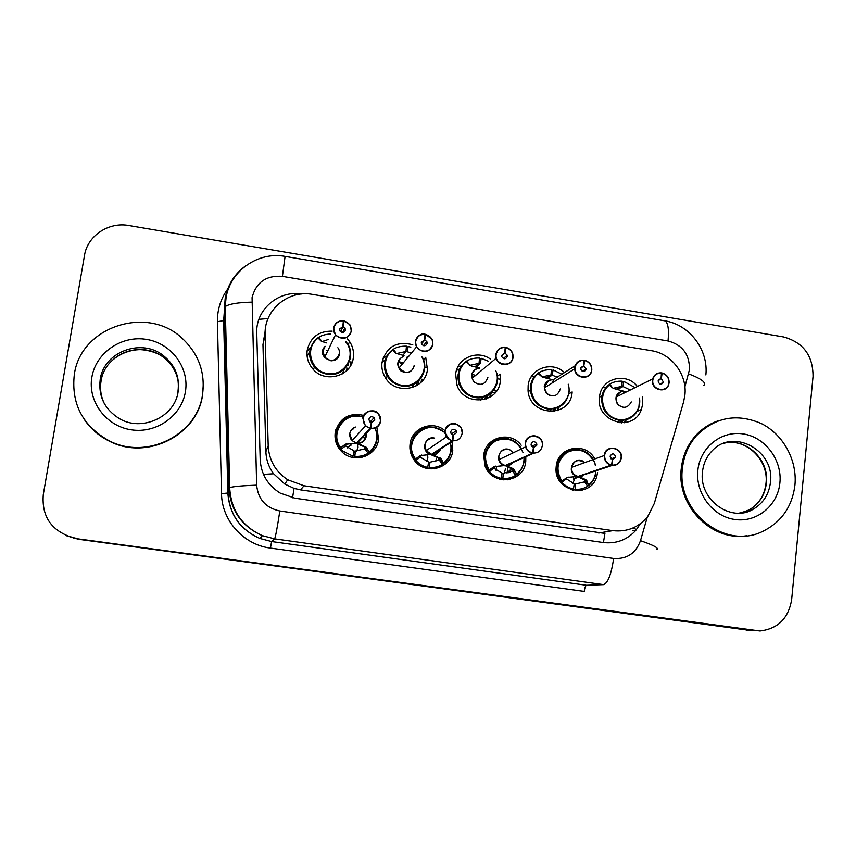 <?xml version="1.0" encoding="UTF-8"?>
<svg xmlns="http://www.w3.org/2000/svg" width="856" height="856" viewBox="0 0 856 856"><rect width="100%" height="100%" fill="white"/><g stroke="black" fill="none" stroke-linecap="round" stroke-linejoin="round"><path stroke-width="1.28" d="M376.843 427.251L378.587 439.278C376.982 456.034 354.138 464.07 342.058 451.947C336.622 446.618 334.322 440.198 335.188 432.697C339.318 418.07 348.874 412.303 363.832 415.406M452.086 441.589L452.76 450.513C451.219 469.024 424.662 475.701 414.176 460.047C410.73 455.221 409.361 449.882 410.067 444.039C411.629 427.925 432.729 419.857 444.842 430.6M525.809 456.708L525.745 461.577C524.172 483.062 491.398 486.369 484.892 465.525L483.736 455.21C485.277 437.052 510.636 430.429 521.197 445.259M597.574 472.459L596.932 475.733C591.592 499.241 554.174 492.339 556.079 468.061L556.229 466.199C557.705 446.672 585.814 441.45 594.76 458.87M347.033 368.091L346.455 370.83M347.322 338.687L349.697 341.705C352.854 346.616 354.063 351.934 353.325 357.648C351.527 376.426 324.585 383.863 312.611 368.69C308.128 363.265 306.33 357.123 307.197 350.265C310.354 337.339 318.678 330.972 332.171 331.144M417.717 380.974L415.909 386.099M423.517 359.755L425.721 357.316L427.422 369.503C425.689 389.865 395.429 395.772 385.286 377.539C382.418 372.767 381.337 367.673 382.033 362.238C386.538 346.584 396.777 340.763 412.763 344.754M486.369 396.06L484.507 399.527M497.464 376.191L500.139 374.136L500.332 381.166C498.609 403.818 463.631 406.889 456.837 384.793L455.67 374.019C457.211 357.979 477.498 349.387 490.445 359.124M554.399 408.772L552.569 411.618L554.367 408.783M568.962 393.76L572.172 391.93L572.097 392.647C570.235 418.466 529.179 416.551 528.045 390.4L528.141 385.617C529.596 368.476 552.12 360.483 564.478 372.563M621.766 420.382L620.108 422.81M642.396 396.745L642.728 403.946L641.369 409.5C633.515 433.061 595.412 421.848 599.457 397.024L599.735 395.247C602.442 378.245 625.576 372.317 636.736 385.617M516.831 476.364L514.97 475.883L513.825 478.076M446.96 459.683L446.736 460.656M446.725 460.689L445.741 463.738M582.562 488.69L581.481 490.338M559.236 407.028L557.705 410.57M491.333 392.776L490.039 397.141M421.783 379.957L421.441 381.915M626.25 419.761L624.741 422.704M683.57 401.978L684.864 395.365C687.507 374.832 671.692 353.646 651.512 350.714L312.461 294.389C288.237 289.67 263.809 310.193 265.135 334.632L268.206 445.848C269.041 460.325 275.536 471.624 287.691 479.767L304.008 485.769L612.81 530.645C627.095 532.207 638.779 527.435 647.842 516.318L654.326 503.392L683.57 401.978M265.242 330.502L262.963 344.658L265.895 451.711C266.205 459.897 268.773 467.248 273.61 473.775L284.802 484.089L294.036 488.369L300.531 489.867L604.925 533.406L603.437 542.565M602.945 387.458L605.92 387.672M350.906 361.671L351.131 364.613M307.079 351.142L310.771 347.397M382.964 358.268L386.987 355.935M457.832 366.978L461.662 365.812M531.191 376.854L534.604 376.512M76.248 538.296L72.621 537.621C51.274 530.741 41.505 516.361 43.303 494.468L84.509 255.366C87.462 235.796 108.68 221.661 128.882 225.535L783.55 336.954C803.228 342.368 813.061 355.54 813.04 376.48L791.661 599.542C788.526 618.332 777.954 628.807 759.968 630.979L77.297 538.777L65.741 535.364L77.297 538.777L750.359 630.476L78.324 539.259L66.864 535.877M754.874 630.765L750.359 630.476L754.874 630.765M495.003 392.99L491.077 392.369M421.922 381.401L421.259 381.295M496.501 391.085L492.874 390.518M423.463 379.486L421.537 379.187M750.862 630.54L78.324 539.259M301.676 293.993C278.478 290.056 255.537 309.776 256.768 333.048L260.181 459.533C261.048 474.128 267.735 485.309 280.222 493.11L294.839 498.181L603.266 542.543C616.234 544.009 627.106 539.922 635.869 530.303L640.438 523.658M623.671 392.134L623.799 393.204M668.739 384.462L669.092 382.782L668.739 384.462C666.15 393.995 650.913 389.897 652.454 380.075L652.668 378.908C654.07 374.693 656.969 372.681 661.367 372.874L660.96 373.066M654.102 376.501L653.524 376.79M624.366 391.342C620.322 391.171 617.636 393.032 616.331 396.916L652.668 378.908C654.048 374.714 656.959 372.702 661.378 372.874L661.431 373.109C656.67 373.002 653.802 375.324 652.818 380.075C651.245 390.604 668.14 393.332 668.911 382.696C669.007 377.806 666.749 374.65 662.137 373.227L661.303 378.566L658.36 380M661.303 378.566L663.539 382.343C661.067 385.136 659.248 384.676 658.093 380.931L661.067 378.534L661.431 373.109M661.067 378.534L658.478 379.786M616.331 396.916L616.127 397.987C616.042 402.812 618.3 405.84 622.9 407.06M662.137 373.227L661.421 373.323M631.279 401.924C627.662 408.312 623.018 409.008 617.347 404.032C614.298 397.077 616.32 392.776 623.393 391.128L613.292 388.399L609.322 385.136L609.74 384.173C605.92 386.837 603.394 390.454 602.175 395.033C600.463 408.141 605.909 416.508 618.524 420.157C628.272 421.002 635.034 416.904 638.833 407.863L639.635 398.029M618.524 420.157C607.075 417.14 601.458 409.628 601.682 397.623L601.971 395.857C604.978 385.671 611.708 380.77 622.173 381.155L621.798 386.356L613.163 388.292M629.074 389.437L623.018 386.548L617.069 389.598M621.745 386.388L615.956 389.362M619.626 419.654L619.295 420.264L619.755 419.665M633.964 387.008L623.831 381.423L623.008 386.57M623.831 381.423L622.087 382.343M577.051 476.482L567.014 477.466L577.051 476.482C564.478 472.608 575.082 453.252 584.659 462.54M621.146 458.698L621.253 458.003L621.146 458.698C619.862 463.31 616.866 465.557 612.158 465.45L578.72 476.525L585.889 479.713L588.735 484.935L587.762 486.155L584.477 481.885L584.605 480.109L577.618 476.567M584.52 462.593C578.217 458.848 573.895 460.421 571.541 467.301C572.6 462.54 575.51 460.271 580.293 460.517C576.634 459.533 573.713 461.801 571.551 467.301L571.53 467.387C571.444 472.095 573.616 475.101 578.067 476.418L578.035 476.428M578.72 476.525L577.522 476.92M612.158 465.45L612.265 465.129C617.123 465.183 620.054 462.786 621.06 457.928C622.697 447.228 605.545 444.564 604.678 455.413C604.55 460.41 606.84 463.62 611.548 465.022L612.415 459.554L610.061 456.184C612.404 452.813 614.276 453.124 615.699 457.115L612.661 459.586L612.265 465.129M611.548 465.022L578.067 476.418M580.293 460.517L584.605 462.647L580.293 460.517M578.774 476.182L584.691 474.545M595.241 464.241C592.513 456.184 587.088 451.337 578.956 449.689C566.897 449.1 559.631 454.846 557.17 466.937C556.7 472.662 558.283 477.776 561.91 482.281L561.739 480.879L568.202 477.06M588.382 485.705C592.192 482.741 594.61 478.879 595.637 474.106M575.5 484.036L584.477 481.885M565.516 478.29L574.269 483.854L573.402 489.151L571.273 489.793M574.162 484.496L575.5 484.057L575.093 489.407L572.578 490.156M509.919 479.232L510.572 479.06M573.852 449.593C564.521 451.294 558.968 456.933 557.202 466.509L557.074 468.104C557.491 479.178 562.927 486.197 573.402 489.151M575.093 489.407C585.247 489.707 592.01 485.01 595.369 475.305M584.605 480.109L588.607 484.571M682.5 467.847C683.923 455.595 688.502 444.96 696.228 435.95C714.995 417.129 736.727 413.009 761.423 423.592C783.358 434.57 797.364 460.239 794.935 485.106C792.164 506.763 781.368 522.214 762.546 531.469C725.043 550.237 676.026 511.524 682.5 467.847M746.56 535.749C711.304 541.602 676.154 505.297 681.322 468.168C682.756 455.948 687.325 445.345 695.029 436.346C701.46 429.059 709.196 423.87 718.238 420.788M552.602 381.466L552.676 382.643M583.942 360.194L583.995 360.43C579.148 360.312 576.206 362.644 575.168 367.427C573.499 378.031 590.683 380.813 591.539 370.092C591.667 365.17 589.399 361.981 584.712 360.547L584.691 360.301C589.206 361.649 591.571 364.677 591.806 369.407L591.753 370.156C590.982 380.449 574.654 379.112 574.75 368.765L574.815 367.427C575.885 362.473 578.923 360.066 583.942 360.194L583.621 360.387M575.66 365.459L553.019 379.85C548.396 379.743 545.582 381.969 544.587 386.527L544.534 387.757C544.983 392.037 547.284 394.68 551.425 395.665C548.161 395.568 545.861 392.936 544.534 387.779L574.75 368.765L574.815 367.427C575.842 362.516 578.881 360.109 583.952 360.183M584.712 360.547L583.824 365.929L586.189 369.225C584.113 372.51 582.219 372.339 580.518 368.69L583.578 365.887L583.995 360.43M583.578 365.887L580.678 367.684M591.806 369.407C591.603 364.699 589.238 361.66 584.691 360.301L583.974 360.761M583.824 365.929L580.614 367.92M560.306 388.945C557.62 396.36 552.965 397.805 546.331 393.257C542.576 386.099 544.48 381.562 552.056 379.636L542.073 376.918L538.264 373.665L538.745 372.702C533.042 376.79 530.239 382.418 530.335 389.598C531.576 400.084 537.279 406.536 547.455 408.943C560.134 409.468 567.41 403.401 569.283 390.753M547.455 408.943C537.547 406.654 531.854 400.415 530.367 390.229L530.463 386.227C532.956 374.917 539.943 369.407 551.403 369.685L550.997 374.917L542.073 376.918M557.192 377.196L552.227 375.153L547.155 378.416M550.943 374.949L546.021 378.159M561.878 374.222L553.094 369.953L552.227 375.11M553.094 369.953L551.285 371.151M513.044 357.369C512.348 366.379 498.353 367.138 496.127 358.257L495.806 354.566C496.929 349.58 500.054 347.151 505.158 347.279L505.2 347.525C500.257 347.386 497.24 349.74 496.159 354.566C494.383 365.245 511.867 368.069 512.819 357.273C512.979 352.308 510.69 349.098 505.917 347.643L504.987 353.068L501.595 355.871M504.987 353.068L507.287 355.272L507.362 356.385C505.703 359.488 503.82 359.563 501.712 356.631L501.616 355.454L504.74 353.025L505.2 347.525M504.74 353.025L501.605 355.615M479.852 368.123C475.476 368.326 472.822 370.584 471.902 374.885L472.18 378.277C473.293 381.487 475.497 383.424 478.793 384.098M505.917 347.643L505.147 348.05M487.909 377.293C485.17 384.783 480.43 386.259 473.678 381.69C469.869 374.468 471.838 369.899 479.563 367.962L471.217 365.994L466.039 361.457L466.616 361.039L469.912 365.341L479.05 363.329L479.51 358.022C467.847 357.722 460.71 363.276 458.099 374.661L459.062 383.948C462.015 391.46 467.408 395.996 475.24 397.559C488.519 400.105 500.674 386.634 496.994 373.601M466.295 361.253C458.966 366.967 456.515 374.404 458.944 383.563C461.812 391.278 467.248 395.943 475.24 397.559C487.332 398.233 494.725 392.701 497.432 380.952M488.102 361.114L481.222 358.3L480.302 363.533L476.171 367.085M479.018 363.329L475.005 366.807M481.222 358.3L479.339 359.959M406.868 357.23L406.76 358.728M425.742 334.503L432.098 339.222L432.943 344.315C428.931 352.961 423.442 353.849 416.455 347.001L415.406 341.469C416.583 336.451 419.782 334 424.983 334.15L425.004 334.386C419.964 334.247 416.883 336.611 415.738 341.469C413.855 352.233 431.659 355.101 432.697 344.23C432.901 339.222 430.589 335.991 425.742 334.503L424.747 339.971L421.494 343.866M424.747 339.971L426.844 341.576L427.155 343.32C425.785 346.22 423.945 346.498 421.634 344.166L421.302 342.368L424.49 339.928L425.004 334.386M424.49 339.928L421.409 343.63M403.112 356.738C400.255 357.904 398.564 360.012 398.029 363.051L398.982 368.123L404.984 372.339C409.928 372.638 412.977 370.402 414.133 365.63M432.098 339.222L425.753 334.268L424.918 335.285M404.032 355.593L396.168 353.4L392.701 350.158L393.321 349.195L396.489 353.646M392.829 349.526C384.087 356.77 382.225 365.587 387.233 375.987C390.636 381.487 395.515 384.825 401.86 385.981C417.268 389.031 430.151 371.183 422.511 357.487M424.533 369.289C421.719 381.113 414.154 386.677 401.86 385.981C395.611 384.847 390.775 381.594 387.351 376.201C384.89 372.05 383.97 367.609 384.579 362.89C387.308 351.431 394.595 345.856 406.45 346.177L405.958 351.484L396.649 353.528M410.505 352.8L407.231 351.72M405.937 351.516L402.898 355.304M410.805 347.183L408.194 346.455L407.253 351.591M408.194 346.455L406.193 348.981M344.123 321.139L349.794 324.563L351.42 331.047C347.964 339.169 342.635 340.485 335.434 334.974L333.562 328.148C334.803 323.076 338.077 320.625 343.374 320.775L343.374 321.021C338.248 320.872 335.081 323.236 333.894 328.137C331.893 338.976 350.018 341.908 351.153 330.951C351.399 325.911 349.055 322.637 344.123 321.139L343.074 326.639L340.549 331.732M343.074 326.639L344.936 327.827L345.503 330.031C344.326 332.749 342.539 333.177 340.142 331.293L339.554 329.057L342.817 326.596L343.374 321.021M342.817 326.596L340.367 331.55M337.842 347.729C343.128 354.587 333.701 362.709 329.967 360.397L324.649 357.284C322.198 353.785 322.263 350.329 324.863 346.883L322.937 351.024L324.649 357.284L329.967 360.397C334.996 360.697 338.109 358.45 339.308 353.646M349.794 324.563L344.155 320.904L343.192 322.873M326.703 342.924L321.439 341.351L318.143 338.109L318.839 337.157L321.942 341.726M345.995 341.694L346.102 342.871M318.218 337.564C308.374 346.134 307.111 355.925 314.43 366.924C317.833 370.894 322.124 373.323 327.292 374.222C344.529 377.699 357.648 356.043 346.616 342.496M328.297 339.49L322.188 341.523M330.833 334.022C319.438 334.343 312.44 339.993 309.851 350.939C309.091 356.92 310.642 362.281 314.516 367.042C317.918 370.948 322.177 373.344 327.292 374.222C339.789 374.939 347.515 369.343 350.468 357.444C351.12 352.351 350.029 347.622 347.183 343.267M521.539 448.694C518.18 443.119 513.343 439.77 507.03 438.625C493.57 436.057 481.19 450.256 485.395 463.62L489.482 471.431L489.268 470.008L493.869 466.755L505.361 465.461L494.64 466.574L493.752 468.243L502.044 473.026L501.135 478.365L499.294 479.125M533.267 453.07C538.221 453.134 541.217 450.727 542.276 445.837C544.02 435.051 526.568 432.344 525.605 443.28C525.445 448.309 527.756 451.54 532.539 452.963L533.47 447.453L531.148 445.238L531.073 444.114C532.817 440.915 534.711 440.861 536.776 443.954L536.83 445.002L533.716 447.495L533.181 453.402L506.046 465.568L513.568 468.831L516.703 474.128L515.751 475.369L512.444 471.057L512.509 469.259L505.19 465.536M506.11 465.129L505.072 466.006M507.747 449.443C502.889 449.197 499.904 451.476 498.802 456.269L499.059 459.597C500.107 462.743 502.205 464.701 505.382 465.461L532.432 453.284C528.976 452.45 526.686 450.32 525.541 446.896L525.252 443.258C526.001 433.66 540.928 433.478 542.383 443.023L542.501 445.912M513.215 462.358C510.668 465.001 508.293 466.071 506.089 465.557L513.215 462.358M503.296 473.218L512.444 471.057M501.905 473.85L503.296 473.24L502.846 478.622L500.739 479.488M508.047 467.28L507.041 473.122M504.163 478.718L503.242 479.874M501.252 438.604C492.061 440.498 486.572 446.147 484.796 455.542L485.823 465.065C488.658 472.223 493.752 476.653 501.135 478.365M502.846 478.622C514.542 478.729 521.636 473.015 524.15 461.502M513.568 468.831L512.541 469.27L516.553 473.764M495.592 466.124L494.64 466.574M446.597 434.602C443.237 430.664 439.021 428.257 433.939 427.39C417.792 424.159 404.728 444.211 414.176 458.046L415.877 460.4L415.609 458.955L420.103 455.649L431.488 454.333L421.088 455.51L420.243 457.2L428.642 462.026L427.69 467.397L426.224 468.286M452.867 440.808C457.917 440.872 460.988 438.443 462.101 433.521C463.952 422.65 446.19 419.9 445.131 430.921C444.938 435.993 447.271 439.246 452.129 440.69L453.113 435.137L451.123 433.757L450.695 431.766C452 428.877 453.819 428.535 456.162 430.75L456.548 432.665L453.37 435.18L452.792 441.129L432.194 454.44L441.172 458.827L443.494 463.139L442.573 464.401C448.94 459.736 451.829 453.455 451.251 445.569M432.194 454.44L431.456 454.911L431.595 454.269M434.024 438.197C429.081 437.94 426.031 440.23 424.876 445.056L426.149 450.684L431.51 454.322L452.032 441.011L446.19 437.041L444.788 430.91C448.801 422.136 454.29 421.184 461.266 428.021L462.336 433.607M432.226 454.418C436.303 454.568 439.117 452.76 440.647 448.972C438.101 453.338 435.297 455.146 432.226 454.418L432.269 453.83M427.797 468.639L429.434 467.665L429.926 462.219L439.246 460.057L439.256 458.238L431.456 454.911M429.915 462.261L428.439 463.171M438.989 458.12L438.647 460.41M435.811 467.301L435.148 468.275M427.347 427.476C418.359 429.594 412.977 435.233 411.212 444.392C410.559 449.817 411.822 454.782 414.989 459.287C418.22 463.599 422.457 466.306 427.69 467.397M429.434 467.665C441.322 467.783 448.587 462.047 451.208 450.449M439.256 458.238L443.333 462.775M421.794 455.018L421.088 455.51M359.648 415.973C341.919 412.367 328.725 435.747 341.073 449.186L340.752 447.731L345.129 444.371L356.417 443.012L346.327 444.253L345.535 445.976L354.052 450.845L353.046 456.259L352.019 457.265M366.122 436.143L366.101 433.735C364.966 440.776 361.981 443.9 357.145 443.098L366.389 447.367L369.096 451.979L368.208 453.252C375.945 447.442 378.662 439.845 376.383 430.482M350.917 439.203C348.392 433.96 349.89 429.894 355.422 427.026C352.244 428.139 350.35 430.354 349.74 433.66L352.041 440.637L356.406 443.012M357.123 443.119L356.631 443.633L356.813 442.584M357.23 442.145L357.145 443.098L371.033 428.31C376.159 428.396 379.315 425.956 380.481 420.992C382.439 410.035 364.367 407.231 363.212 418.338C362.976 423.453 365.33 426.737 370.274 428.203L371.311 422.607L369.674 421.698L368.872 419.205C369.942 416.54 371.675 416.027 374.072 417.675L374.832 420.125L371.568 422.65L371.033 428.31M370.274 428.203L356.428 443.001M353.71 457.607L354.823 456.526L355.347 451.048L364.849 448.876L364.795 447.035L356.631 443.633M355.347 451.08L353.699 452.738M350.885 445.73L350.318 445.077M371.996 422.661L371.226 421.848M352.03 416.23C343.352 418.616 338.152 424.234 336.429 433.061C335.627 440.048 337.745 446.03 342.796 451.026L353.046 456.259M354.823 456.526C366.914 456.665 374.329 450.898 377.079 439.224M365.351 446.522L364.817 447.035L368.915 451.604M345.129 444.371L346.787 443.718M74.322 374.479C80.699 326.254 148.035 304.822 182.617 338.741C198.678 354.02 205.344 372.499 202.583 394.167C197.661 434.613 146.836 460.56 109.119 440.765C82.657 425.935 71.069 403.839 74.322 374.479M203.321 383.777L202.594 394.702C197.693 435.041 146.997 460.924 109.375 441.182C99.114 436.1 90.79 428.92 84.412 419.633M258.919 319.331L268.067 318.56M633.033 527.959L636.522 529.522M292.57 497.785L294.036 488.369M263.488 474.374L273.61 473.775M295.063 295.16L295.277 293.597M598.697 533.042L612.81 530.645M300.531 489.867L304.008 485.769M265.895 451.711L268.206 445.848M262.963 344.658L265.135 334.632M582.23 490.167L582.679 488.658M500.503 379.251L497.582 378.78M427.604 367.566L424.715 367.106M746.379 630.251L754.393 630.701M684.886 386.88L689.465 369.653C689.647 354.459 682.5 344.904 668.044 340.977L282.405 276.37C266.205 275.225 256.094 282.298 252.071 297.61L256.65 485.17C258.105 499.315 265.82 507.929 279.826 510.989L613.624 558.454C626.86 559.3 635.815 553.372 640.491 540.682L647.329 516.981M705.868 374.939C708.554 349.633 689.422 324.552 664.727 320.818C668.012 322.273 669.125 328.993 668.044 340.977M613.624 558.454C611.366 574.205 608.006 582.925 603.555 584.627L274.615 538.863L262.385 535.653C241.702 526.376 230.553 510.497 228.959 488.038L224.55 307.689L225.139 298.755M224.261 312.675L223.812 320.519L224.55 307.689L225.246 306.544C229.237 303.912 238.086 302.446 251.782 302.147M603.555 584.627L586.52 585.269C585.515 585.675 584.744 587.719 584.22 591.41L270.421 548.086C243.628 544.823 221.715 520.48 221.511 493.655L217.424 321.77C217.274 308.823 221.169 297.289 229.13 287.156M279.826 510.989C277.333 527.307 275.6 536.594 274.615 538.863L271.63 541.559L586.52 585.269L602.474 584.669M225.171 298.53C227.643 284.802 234.555 273.845 245.929 265.66M664.727 320.818L285.08 256.383C258.394 251.343 230.499 270.517 226.08 297.514L225.246 306.544L229.676 487.578L228.959 488.038L228.006 493.003C229.536 514.477 240.183 529.639 259.946 538.499L271.63 541.559L270.421 548.086M217.424 321.77L223.812 320.519L228.006 493.003L221.511 493.655M224.358 311.07L223.662 320.765L227.846 493.099C229.472 514.574 240.161 529.704 259.946 538.499L262.385 535.653C241.884 526.269 230.981 510.24 229.676 487.578C233.763 486.454 242.762 485.652 256.65 485.17M640.491 540.682C653.759 545.315 659.206 548.236 656.83 549.445M285.08 256.383L282.405 276.37M688.631 373.879C701.524 378.791 706.575 382.664 703.782 385.5M229.451 494.094L230.136 494.04M224.935 323.482L225.652 323.397M625.041 391.46L624.837 392.69M669.103 382.75C669.199 377.71 666.867 374.457 662.105 372.991C666.856 374.479 669.178 377.721 669.092 382.75M639.464 398.104C642.043 412.143 627.32 424.052 614.394 418.252C601.276 412.934 598.312 393.364 609.322 385.136M625.586 419.922L624.152 422.768M621.606 422.885L623.222 420.307M621.745 420.382L620.076 422.81M617.465 422.415L619.327 420.264M609.74 384.173L612.457 387.725M604.315 455.403C605.213 444.189 622.922 446.918 621.263 457.981C623.628 447.774 605.139 443.74 604.315 455.403L604.315 455.403M611.419 465.332C606.594 463.909 604.218 460.624 604.304 455.499L571.541 467.387M561.739 480.879C555.362 469.516 557.149 460.004 567.111 452.343C578.635 447.495 587.655 450.663 594.182 461.833M595.102 464.423L595.38 465.557M595.83 470.854C595.444 476.632 593.08 481.318 588.735 484.935M573.552 476.995L573.424 479.167M581.909 488.883L580.882 490.456M577.896 490.745L579.009 489.407M557.449 461.191L558.775 460.849L557.47 461.149M572.001 465.407L573.049 466.755M575.478 476.888L572.792 483.48M562.296 455.456L560.744 455.445L562.274 455.478M566.009 479.167L561.91 482.281M577.286 489.504L576.163 490.702M573.156 490.295L573.788 489.793M585.889 479.713L584.627 480.12M586.852 480.74L584.541 481.949M702.53 471.41C703.557 463.053 706.885 456.055 712.513 450.417C733.753 427.84 775.044 450.78 770.464 482.345C768.966 494.319 763.242 503.253 753.291 509.149L739.21 513.129M697.865 470.201C700.165 447.196 721.629 430.311 743.436 433.96C765.275 437.266 782.277 460.057 779.902 482.795C777.847 505.586 756.736 522.888 734.683 519.464C712.588 516.371 695.233 493.163 697.865 470.201M723.748 443.312C745.769 437.298 769.501 459.544 766.377 483.191C764.89 495.078 759.208 503.949 749.31 509.812L740.847 513.022M553.543 380.867L553.318 382.236M568.245 384.216C572.803 398.447 558.369 412.646 544.427 407.488C530.292 402.876 526.568 382.236 538.264 373.665M558.626 407.328L557.181 410.741M554.249 411.426L555.983 408.365M544.223 386.623L545.133 387.372M530.72 384.74L531.469 384.462L530.731 384.686M549.424 411.64L551.553 409.147M551.564 409.147L551.992 408.505M538.745 372.702L541.805 376.694M505.928 347.408C509.513 348.339 511.824 350.596 512.862 354.181L513.044 357.348M495.902 370.958C501.884 385.211 487.706 401.036 472.972 396.349C458.078 392.262 453.798 370.83 466.06 362.002M490.809 393.236L489.579 397.409M486.347 398.928L488.048 395.194M472.801 374.115L475.305 375.666M486.336 396.071L484.464 399.538M480.847 400.201L483.18 397.184M483.191 397.173L483.608 396.456M471.549 374.992L473.999 376.758M460.678 368.444L456.451 370.434M414.336 365.394C412.078 372.446 407.574 374.275 400.822 370.862C396.071 364.966 396.906 360.173 403.326 356.471M407.531 356.428L407.21 358.183M421.88 356.845C430.012 370.83 416.54 388.977 400.779 385.082C384.868 381.851 379.69 359.349 392.701 350.158M421.409 380.353L421.066 382.3M417.824 384.954L419.119 380.364M419.119 380.353L419.247 379.55M406.932 385.5L406.215 386.184M399.185 361.681L403.133 363.115M417.685 380.995L417.482 381.851M417.482 381.862L415.877 386.12M411.864 387.779L414.572 383.156M398.703 362.216L402.481 363.907M386.11 359.092L382.001 362.463M385.328 359.606L381.99 362.559M339.575 353.154C338.174 368.273 314.377 357.038 325.13 346.316M346.359 342.668C356.706 356.075 344.262 376.565 327.452 373.558C310.514 371.269 304.351 347.675 318.143 338.109M348.178 369.032L348.296 368.294M350.65 362.099L350.874 365.105M347.001 368.08L346.413 370.873M342.443 373.826L344.294 369.15M326.682 350.479L327.805 350.746M348.52 365.619L348.488 363.65M307.079 351.195L310.675 347.504M309.166 352.608L307.101 356.171M504.377 465.525C492.789 462.219 500.589 443.815 510.765 450.384M510.615 450.459L513.119 452.738M489.268 470.008C482.731 458.142 484.86 448.426 495.645 440.872C508.025 436.496 517.142 440.369 522.995 452.492M523.99 457.521C524.257 464.316 521.828 469.848 516.703 474.128M505.425 468.938L504.302 473.293M496.063 470.372L496.534 466.424L496.138 470.436M509.309 470.137L508.839 472.715M509.737 479.456L511.011 477.734M489.461 445.056L490.328 444.96M493.752 468.243L489.482 471.431M512.99 470.03L512.84 470.629M509.031 478.279L507.715 479.809M503.991 479.927L505.457 478.718M510.026 472.298L511.193 468.628M514.595 469.869L512.509 471.132M493.987 466.67L494.618 466.574M493.11 467.269L493.677 468.296M430.515 454.397C420.403 451.711 424.565 435.33 434.623 438.133M415.609 458.955C401.539 441.471 426.695 417.193 443.419 431.884M444.767 433.05L448.726 438.283M450.417 442.67C452.15 450.93 449.849 457.746 443.494 463.139M436.389 458.559L435.683 461.684M432.28 467.761L431.103 468.992M426.641 461.491L427.679 458.174L427.604 454.985M441.696 466.531L442.231 465.193M441.322 466.734L442.638 464.369M436.228 451.829L436.367 454.044M414.7 435.511L412.549 436.549M442.573 464.401L439.246 460.057M420.243 457.2L415.877 460.4M440.466 465.653L439.021 467.729M434.484 468.831L436.239 467.205M440.059 457.767L439.278 458.249M441.172 458.827L439.299 460.132M419.857 455.831L421.066 455.51M419.536 456.066L420.168 457.254M366.347 435.907C365.491 440.551 362.687 443.066 357.958 443.462M370.188 428.524L365.405 425.946L362.88 418.327C366.154 410.259 371.386 408.772 378.577 413.855L380.749 421.077C379.54 426.202 376.276 428.728 370.969 428.653M366.101 433.735C366.165 439.759 363.179 442.873 357.145 443.098L357.134 443.098M340.752 447.731C328.865 433.04 345.664 410.27 363.126 417.172M374.735 427.262L375.003 427.818M375.142 428.118C378.62 437.502 376.608 445.452 369.096 451.979M363.34 455.627L362.024 457.318M356.695 451.123L357.84 447.677L357.69 444.029M372.52 451.497L373.473 448.212M373.484 448.18L373.698 447.035M352.533 428.589L353.87 428.835M363.533 436.41L364.806 439.973M337.97 427.7L335.809 429.798M368.208 453.252L364.849 448.876M345.535 445.976L341.073 449.186M371.814 449.486L371.461 450.577M371.45 450.62L370.188 453.53M365.063 456.376L366.957 454.033M366.539 447.592L366.133 447.988L368.936 451.636M341.084 447.431L344.775 444.767L345.46 446.03M364.902 448.951L366.389 447.367M104.4 403.7C100.912 396.542 99.788 389.052 101.04 381.241C104.667 353.164 143.187 339.522 164.609 358.257L164.277 356.374C175.148 365.48 179.792 377.089 178.198 391.213C175.17 417.097 141.582 432.13 119.38 418.616C104.657 409.403 98.258 396.371 100.195 379.518C103.865 351.238 142.685 337.489 164.277 356.374C175.138 365.726 179.707 377.389 177.984 391.363M91.87 377.175C95.829 352.822 121.456 335.22 146.301 339.372C171.2 343.149 189.454 367.481 185.442 391.534C181.804 415.652 156.584 433.735 131.417 429.83C106.187 426.299 87.537 401.464 91.87 377.175M114.329 358.493C120.075 353.945 126.581 351.12 133.825 350.029C140.887 348.531 156.52 350.917 164.609 358.257C172.067 364.421 176.604 372.189 178.209 381.541M596.932 475.733L595.059 476.332M641.369 409.5L637.281 411.287M284.802 484.079L287.691 479.767M349.697 341.705L348.05 344.679M74.75 538.606L72.621 537.621M632.841 530.784L635.869 530.303M620.193 392.069L616.609 396.028M663.539 382.343L659.944 384.055M609.312 384.505L604.839 389.116L602.175 395.033M601.971 395.857L599.446 397.163M615.678 457.254L611.056 458.87M557.16 466.937C558.465 448.448 584.209 443.087 593.197 459.437M572.889 466.809L571.936 465.578M582.701 475.872L579.78 476.835M578.431 477.284L575.211 478.344L575.457 476.888M557.074 468.104L556.068 468.478M696.228 435.95L695.029 436.346M702.487 471.784C698.507 499.604 731.174 523.166 753.291 509.149L749.31 509.812C759.015 504.013 764.568 495.175 766.002 483.308C768.784 461.106 747.855 439.438 727.001 442.723M548.632 380.642L544.534 387.094M586.2 368.904L582.187 371.354M538.242 373.077C532.881 377.186 530.239 382.685 530.335 389.598M530.367 390.229L528.184 391.641M475.808 369.096C471.998 372.649 470.757 375.57 472.052 377.838M472.18 378.277L496.127 358.257L495.817 354.555C498.139 346.434 505.051 346.883 505.168 347.279M507.287 355.272L503.285 358.536M466.039 361.457C458.923 367.203 456.558 374.564 458.944 383.563M459.062 383.948L457.147 385.596M512.862 354.181C511.856 350.607 509.545 348.349 505.917 347.397M401.71 357.412C397.944 360.494 396.981 363.971 398.832 367.834M398.982 368.123L416.455 347.001L415.417 341.458C417.995 335.531 421.195 333.091 424.993 334.14M426.844 341.576L423.388 345.642M392.69 349.644C384.28 356.16 382.461 364.945 387.222 375.998M387.351 376.201L385.724 378.224M386.12 359.06L385.361 359.552M324.649 357.284L335.434 334.974L333.573 328.137C334.931 323.001 338.206 320.54 343.384 320.775M344.936 327.827L342.571 332.502M318.132 337.639C308.32 347.087 307.09 356.845 314.43 366.935M314.516 367.042L313.371 369.535M309.251 352.394L307.09 356.032M498.802 458.313C498.631 453.52 500.846 450.556 505.425 449.432M542.383 443.023C542.083 436.196 529.115 430.878 525.263 443.258L525.541 446.896L499.059 459.597M536.648 445.709L533.117 447.356M536.776 443.954L531.694 446.351M485.384 463.631C484.175 458.26 484.785 453.145 487.225 448.287L495.335 440.487C502.451 439.128 504.944 433.746 519.72 445.987M485.823 465.065L484.881 465.514M425.411 449.25C423.902 443.815 425.871 440.145 431.338 438.24M461.266 428.021C454.964 421.088 449.475 422.051 444.799 430.9L446.19 437.041L426.149 450.684M456.162 430.75L451.315 434.035M414.176 458.046C409.072 448.608 410.42 439.845 418.21 431.756C425.432 427.23 429.562 424.041 443.686 431.692M427.679 454.975L427.829 458.11L426.78 461.545M442.07 465.471L441.632 466.574M411.265 444.039L410.58 444.874M421.238 455.488L420.039 456.302M414.721 435.49L412.571 436.496M414.989 459.287L414.069 459.907M378.577 413.855C374.532 407.681 362.516 411.897 362.89 418.327L365.405 425.946L352.041 440.637M374.072 417.675L370.06 422.051M340.923 449.004C330.812 436.282 337.778 411.351 363.222 416.829M357.829 444.082L358.033 447.57L356.899 451.123M357.434 442.798L357.626 443.333M353.817 428.899L352.469 428.642M351.506 443.804L347.664 447.956M338.013 427.615L335.841 429.68M342.796 451.026L341.993 451.893"/></g></svg>
